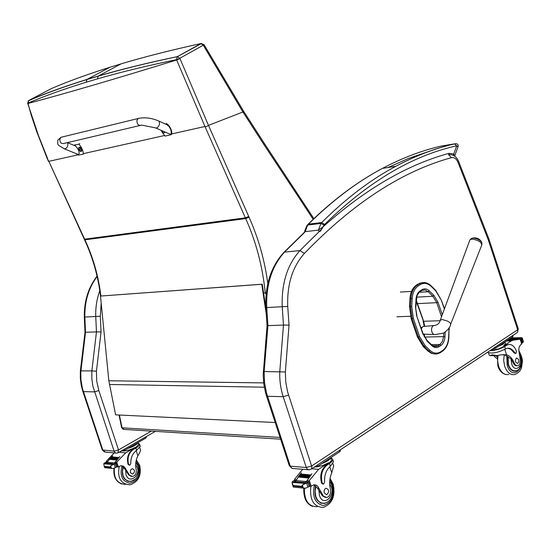 <?xml version="1.0" encoding="UTF-8"?>
<svg xmlns="http://www.w3.org/2000/svg" width="551" height="551" viewBox="0 0 551 551"><rect width="100%" height="100%" fill="white"/><g stroke="black" fill="none" stroke-linecap="round" stroke-linejoin="round"><path stroke-width="0.83" d="M136.93 120.449C136.972 124.436 138.563 125.993 141.697 125.098C138.563 125.993 136.972 124.436 136.93 120.449L138.149 118.506L136.93 120.449M158.654 120.965L159.122 121.179C151.725 117.942 144.734 117.046 138.149 118.506L61.065 137.268L59.866 139.079C59.866 142.778 61.388 144.197 64.419 143.343L139.83 125.538M73.924 145.333L78.91 144.128L81.355 147.392L82.96 151.16L83.428 154.053L78.655 155.1L76.382 153.86M64.894 149.059L78.49 154.562L79.206 153.33L78.738 150.705L76.672 147.055L74.888 145.739M83.428 154.053L84.275 153.433L164.487 135.525M78.91 144.128L79.771 143.646M165.507 124.065L165.906 123.982C169.343 123.41 174.026 134.155 170.631 134.85L165.018 136.083L162.152 132.247M156.009 128.087L170.252 134.299L171.079 133.714L171.34 132.288L170.596 129.196L168.813 126.207L166.664 124.588M171.513 134.327L172.284 133.783L204.951 126.496L206.453 126.585L208.478 125.387L179.833 58.275L176.527 59.653L204.951 126.496M79.144 147.523L79.654 147.165C81.837 148.226 82.45 149.596 81.493 151.284M79.158 147.523C81.823 149.397 82.12 150.637 80.053 151.243L78.655 147.985L79.158 147.523M78.566 148.556L78.821 147.716M79.95 150.905L80.129 149.521L79.626 149.665L78.958 148.736L78.938 150.079L80.04 150.802M79.785 149.955L80.171 149.686L79.785 149.955M79.626 149.665L78.938 150.079M79.647 149.693L80.136 149.603M165.031 132.13L164.439 132.743M164.57 131.923L164.067 132.881L162.986 132.832L161.202 130.415M161.815 130.69L161.615 131.448L162.759 132.336L162.924 131.186M162.345 130.966L161.615 131.448M203.388 45.382L204.028 44.672L203.388 45.382L242.901 111.984M204.139 44.865L243.9 111.763M100.895 295.997C98.471 276.203 93.167 257.517 84.971 239.94L48.846 161.34L84.585 239.871C92.788 257.489 98.106 276.216 100.53 296.052M77.698 154.9L48.846 161.34L47.234 158.509L48.488 161.34M47.593 158.523L38.363 135.284L27.626 103.051M51.498 88.532L51.58 88.491C68.276 81.321 87.705 74.247 109.863 67.27L121.847 63.627M51.58 88.491L28.79 100.454L27.922 103.106C44.693 95.964 64.088 89.007 86.121 82.237L97.403 78.889L98.292 76.045L121.241 63.799C144.562 56.843 171.099 50.1 200.86 43.57L203.278 45.189L179.833 58.275L177.394 56.608C147.868 62.766 121.502 69.247 98.292 76.045L87.01 79.427C64.977 86.252 45.568 93.264 28.79 100.454L28.5 100.716M97.403 78.889C120.614 72.153 146.986 65.741 176.527 59.653L177.305 56.663L201.714 43.405M45.223 93.801L44.355 94.255M204.965 126.496L245.367 217.838L248.728 216.453L208.478 125.387L242.915 111.977L244.045 112.005M242.915 111.977L263.97 144.651L264.446 143.584L244.01 111.901M266.229 292.85L263.605 293.132M179.957 58.592L176.657 59.976C115.393 78.924 65.851 93.422 28.018 103.457L31.331 115.462L36.621 131.338L47.234 158.523M280.631 439.168L124.099 429.422L121.626 427.659M266.154 313.443L261.773 284.275L262.262 284.192L265.83 307.968M262.262 284.192L100.482 296.059L108.836 380.775L263.66 382.904M108.836 380.775L115.6 414.848L275.197 422.527M100.482 296.059L261.773 284.275M418.326 283.923L416.494 285.074L417.458 285.012L419.676 283.228L422.948 282.601M411.177 318.781L417.424 337.005L418.395 336.978L412.141 318.747L411.177 318.781L409.496 306.363L410.467 306.315L412.141 318.747L413.34 318.361L411.728 306.425L412.182 298.511C412.671 292.526 414.738 288.283 418.381 285.783L420.213 284.64C423.96 282.511 427.624 283.118 431.213 286.444L435.8 290.969L441.31 300.143L444.361 309.097M412.182 298.511L409.958 298.456L409.496 306.363M425.234 345.849L424.277 346.607L423.299 346.62L427.969 351.07L428.947 351.063C431.915 353.783 435.028 354.63 438.286 353.611L440.635 352.468L440.89 351.662C437.205 353.99 433.547 353.542 429.904 350.305L425.234 345.849L419.593 336.599L413.34 318.361M435.283 354.038L431.509 353.411L427.969 351.07M409.958 298.456C410.481 292.154 412.658 287.691 416.494 285.074M423.299 346.62L417.424 337.005M481.739 242.268L481.684 242.151C479.707 239.706 476.767 238.342 472.841 238.046L471.098 238.59M424.139 326.399L422.954 326.502L421.35 328.63M423.23 334.126L434.105 334.526M421.894 327.418L420.943 327.446M416.157 301.287L417.431 303.539M423.464 321.164L417.079 303.553M423.113 321.178L424.263 326.385M424.056 336.138L424.153 334.305M289.268 465.629L290.294 466.16L266.484 392.911L264.508 382.366L264.143 371.532L263.226 371.636M308.043 469.693L292.643 468.474L291.355 467.861L290.294 466.16L306.287 467.517L307.355 469.238L308.932 469.886L311.48 468.991L311.852 466.725L287.615 391.954L285.755 382.098L285.363 371.973L264.143 371.532L267.944 325.641L267.035 325.737M322.259 228.569L299.951 250.588C287.34 264.638 281.43 283.345 282.215 306.721L266.718 307.534C265.995 284.468 271.932 266.002 284.523 252.124L284.006 252.262C271.113 266.278 265.045 284.722 265.809 307.582L266.718 307.534L267.944 325.641L283.483 325.069L279.777 371.594C279.481 380.286 280.617 388.648 283.207 396.686L306.287 467.517L311.632 465.967M285.363 371.973L289.041 325.104L283.483 325.069L282.215 306.721L287.732 306.452C286.968 284.399 292.519 266.732 304.379 253.439L299.951 250.588L284.523 252.124L304.744 232.253M115.676 453.018L105.758 452.157L102.865 450.236L82.526 388.779L80.949 379.935L80.777 372.366L85.515 332.294L85.012 332.349M97.059 276.161C88.298 287.643 84.055 301.287 84.31 317.094L84.826 317.059L85.515 332.294L96.466 331.895L91.852 370.892L80.356 370.885L80.315 378.379L81.314 385.748L82.836 391.417L83.38 391.603L94.407 391.885L98.822 390.563L96.701 381.078L96.439 371.209L91.852 370.892L91.831 378.551L92.85 386.093L114.098 451.186L118.506 449.892L98.822 390.563M96.439 371.209L101.053 331.922L96.466 331.895L95.743 316.488L100.303 316.267L101.17 303.091M102.286 449.94L114.098 451.186L115.049 452.64L116.495 453.191L117.976 452.853L118.506 449.892M325.434 497.477L322.383 495.824L326.901 497.505C329.849 496.258 331.013 493.538 330.414 489.329C329.099 483.564 329.546 478.048 331.75 472.779L333.692 465.994L332.997 463.859M331.061 457.909L332.604 459.1C332.997 460.326 331.95 461.793 329.47 463.501L327.019 465.134C321.984 469.39 320.4 475.41 322.273 483.186L323.568 484.136L324.608 482.159C324.243 475.217 326.164 469.913 330.366 466.256L329.47 463.501M332.652 459.258L333.486 461.814L330.366 466.256M302.754 469.232L294.695 479.115L294.792 480.748M296.121 480.465L298.332 476.822M298.656 476.374L299.248 475.568M299.565 475.148L300.178 474.377M300.495 473.977L301.431 472.868L300.667 473.991M293.146 482.27L292.016 482.159L293.504 480.754L295.784 480.975L298.373 477.014M298.821 476.388L299.276 475.768M299.737 475.169L300.199 474.569M296.059 480.568L306.349 481.567L311.894 473.805L306.976 480.837L308.891 481.023L318.602 469.362L328.492 462.771L328.713 463.439L326.261 465.072L327.019 465.134M311.749 468.777L318.602 469.362M298.594 476.367L298.387 477.049L308.608 478.006L309.049 477.393L298.594 476.367L308.725 477.359M299.51 475.148L299.289 475.802L309.517 476.746L309.958 476.154L299.51 475.148L309.641 476.126M300.44 473.97L300.212 474.604L310.433 475.541L310.888 474.969L300.44 473.97L310.571 474.941M292.016 482.159L293.146 485.486L301.803 486.368L302.327 485.142L303.236 487.931L305.275 488.289L309.758 486.292L309.999 485.679L308.904 482.325L306.542 482.022M306.349 481.567L306.08 481.973L308.408 482.201L306.68 483.337L303.801 483.317L305.64 483.461M302.327 485.142L305.399 483.475M293.146 485.486L293.325 487.098L303.794 488.138C303.443 497.911 306.377 503.986 312.617 506.376M303.236 487.931L301.803 486.368M330.951 457.578L331.461 460.705L328.713 463.439M322.996 484.081L321.515 483.11C319.649 475.341 321.226 469.328 326.261 465.072M303.856 483.055L304.593 483.131L304.848 482.586L305.171 482.821L304.593 483.131M324.532 461.841L328.258 459.369M294.365 482.063L294.778 481.602M303.959 483.289L293.139 482.518L293.545 481.98M310.433 475.541L310.661 474.9M309.517 476.746L309.731 476.085M308.608 478.006L308.815 477.318M293.504 480.754L293.965 480.796M303.353 483.523L303.801 483.317M323.32 495.921L318.864 488.248C317.679 485.617 315.964 484.487 313.719 484.859L311.115 486.251L309.91 486.202M313.918 484.818L317.452 488.103L318.864 488.248M308.891 481.023L308.099 482.035M306.749 481.905L306.976 480.837M316.57 466.952L322.858 465.485L328.492 462.771M322.108 463.453C326.86 461.69 329.712 459.796 330.662 457.771M315.751 466.125L340.125 449.953M313.843 467.386L317.713 466.373L339.753 451.73L340.428 450.787L340.153 449.94M321.336 503.345L322.411 503.18M327.563 501.961L324.484 503.476C316.57 502.794 313.602 496.954 315.565 485.968M322.383 495.824L317.452 488.103M321.46 502.953L320.324 502.946M324.27 492.945L326.702 494.764C329.477 491.891 329.271 489.708 326.082 488.214C324.394 488.985 323.788 490.562 324.27 492.945M496.933 358.611L493.579 355.65M489.171 355.085L489.922 355.677L492.312 354.81L496.844 355.622L501.073 354.81L506.507 354.748C509.833 355.808 512.423 358.598 514.283 363.123L513.339 363.123L514.352 364.817L515.695 365.733L516.838 365.781M519.91 355.994C524.779 364.907 514.848 374.336 511.631 363.743L511.121 358.997L504.482 354.768L503.132 354.534M497.133 356.724L495.569 355.629M487.387 352.289C491.526 353.88 497.374 352.86 504.923 349.231L506.5 348.473C509.744 347.633 512.568 349.141 514.978 352.984L515.901 353.48L516.487 351.469C514.496 346.124 511.617 343.845 507.843 344.623L502.994 347.474L498.71 349.203L493.937 350.374L489.736 350.732M505.019 341.944L505.501 343.466L503.704 345.938L511.211 340.931L513.167 340.187L520.426 339.202L521.845 343.542L520.688 344.836C518.987 346.483 518.463 348.886 519.104 352.061L520.33 360.45L519.793 363.88L518.546 365.444L517.038 365.816L515.337 364.858L514.283 363.123M518.043 339.223L513.071 339.664L516.941 339.223M511.211 340.931L506.403 341.021M509.31 339.092L515.337 339.278M509.2 339.168L515.061 339.044L515.343 339.306L514.4 339.368M509.028 339.278L514.42 339.416L508.552 339.595M522.238 337.935L523.45 341.765L522.493 342.818L521.556 342.612M506.527 345.263L498.476 348.976L490.314 350.346M505.77 345.277L508.855 344.409M515.55 353.487L514.214 352.991L510.77 349.244L507.733 348.225M515.888 365.747L516.693 365.747M521.48 339.23L520.481 339.251L521.921 339.12L522.94 342.323M521.921 339.12L522.293 338.176L520.585 338.211L520.695 337.667L520.578 338.224L510.295 338.438M519.841 339.01L519.986 338.521L519.841 339.01L516.225 339.079M500.26 345.105L503.125 343.197M521.453 339.237L522.224 342.605M522.293 338.176L521.997 337.729M498.4 346.345L503.125 344.127L504.978 341.971M492.222 349.086L495.686 348.142L512.623 336.895L513.05 336.31L512.781 335.456L494.04 347.881M514.117 370.844L513.47 371.071M507.74 356.525L508.118 364.796C509.902 369.59 512.478 371.67 515.839 371.043L517.637 370.052M511.121 358.997L513.339 363.123M513.553 370.72L512.843 370.857M518.691 359.569L516.618 357.902C514.717 360.43 515.033 362.269 517.568 363.433L518.739 361.993L518.691 359.569M131.462 476.429L128.755 475.01L132.722 476.443C135.505 475.437 136.669 473.171 136.214 469.645C135.14 464.817 135.698 460.202 137.902 455.815C139.761 452.736 140.622 450.739 140.471 449.816L139.809 447.818M138.315 443.286L139.534 444.03C139.83 445.043 138.597 446.372 135.835 448.018L133.5 449.368C128.686 452.881 127.047 457.902 128.597 464.41L129.781 465.223L130.807 463.584C130.642 457.778 132.577 453.356 136.6 450.332L135.835 448.018M139.575 444.147L140.291 446.303L136.6 450.332M114.236 452.894L106.481 461.097L106.384 462.447M107.342 462.124L109.435 459.224M109.787 458.797L110.317 458.184M110.668 457.785L111.212 457.192M111.564 456.807L112.583 455.897L111.688 456.82M104.463 463.673L103.774 463.605L105.358 462.461L106.963 462.62L109.47 459.334M109.911 458.811L110.345 458.301M110.785 457.791L111.233 457.309M107.231 462.282L114.456 462.985L119.822 456.552L115.014 462.372L116.357 462.503L125.697 452.846L135.119 447.412L135.305 447.977L132.97 449.32L133.5 449.368M118.988 452.275L125.697 452.846M109.683 458.79L109.477 459.355L116.66 460.03L117.081 459.52L109.897 458.852M110.572 457.778L110.352 458.322L117.535 458.983L117.756 458.432L110.779 457.833M111.46 456.8L111.24 457.33L118.424 457.984L118.864 457.516L111.674 456.862M103.774 463.605L104.208 466.346L110.29 466.966L110.661 465.932L111.44 468.267L113.1 468.564L116.977 466.911L117.218 466.394L116.282 463.584L114.484 463.239M114.456 462.985L114.195 463.322L115.827 463.481L114.25 464.417L112.046 464.424L113.361 464.521M110.661 465.932L113.162 464.534M104.208 466.346L104.731 467.703L111.887 468.44M111.44 468.267L110.29 466.966M138.067 442.549L138.666 444.354L135.305 447.977M129.244 465.168L128.066 464.362C126.516 457.853 128.149 452.839 132.97 449.32M111.874 464.128L104.704 463.425L104.456 463.88L112.177 464.403M112.101 464.204L113.038 463.825L113.334 464.018L112.783 464.273M129.299 447.598L136.386 443.514M105.606 463.515L106.006 463.136M118.424 457.984L118.651 457.454M117.535 458.983L117.756 458.432M116.66 460.03L116.867 459.458M111.626 464.589L112.046 464.424M129.416 475.086L125.029 467.792L123.5 466.242L121.151 465.691L118.004 466.972L117.149 466.8M121.165 465.691L124.464 468.529L125.456 468.632M116.357 462.503L115.724 463.357M114.78 463.267L115.014 462.372M122.983 450.98C126.537 451.007 130.58 449.816 135.119 447.412M127.736 448.493C133.383 446.703 136.786 444.747 137.929 442.625M122.687 450.146L146.118 436.681M120.979 451.131L124.581 450.312L145.588 438.217L146.394 437.356L146.16 436.661M128.287 481.402L129.575 481.264M135.091 479.246L130.973 481.478C123.665 480.858 121.02 475.995 123.038 466.897M135.766 463.088L136.49 463.963M128.755 475.01L124.464 468.529M128.39 481.078L127.04 480.968M130.367 472.606L132.598 474.149C135.27 471.78 135.133 469.948 132.185 468.667L130.525 470.12L130.367 472.606M449.258 154.576L449.079 153.323L448.872 154.624C453.411 154.418 456.689 156.753 458.701 161.629L488.833 238.817L488.227 239.733L488.448 240.346L489.116 239.609L488.833 238.817M320.296 231.392L323.038 226.847L318.45 230.118L305.206 231.647L304.662 231.268M306.921 225.6L304.724 230.91M324.608 224.443C367.972 181.926 412.003 155.719 456.703 145.815L454.492 143.852C435.028 148.315 415.461 155.788 395.79 166.278C370.575 179.716 345.87 198.477 321.681 222.549L320.916 223.444L324.036 225.111L324.608 224.443L321.681 222.549L308.443 224.154L307.672 224.677M458.115 146.525C458.446 144.328 457.344 143.432 454.83 143.839C435.249 148.295 415.571 155.775 395.79 166.278L382.504 168.379C357.165 181.747 332.37 200.364 308.112 224.243L307.224 225.194L308.443 224.154C332.611 200.316 357.296 181.72 382.504 168.379C402.161 157.972 421.715 150.547 441.165 146.091L454.492 143.852M454.637 156.133L453.797 153.97L456.703 145.815L458.019 146.759L454.933 155.444M324.036 225.111L323.038 226.847C365.099 189.248 407.113 164.735 449.079 153.323L453.797 153.97L453.335 155.354M74.213 145.216L75.074 144.734M62.876 136.827L61.065 137.268L57.759 140.174C58 145.567 56.216 143.969 64.536 148.908C67.27 148.123 68.296 146.043 67.621 142.675L67.518 142.606M165.803 123.996L166.684 123.486M167.428 124.932L159.122 121.179L159.57 124.003C158.509 127.088 157.166 128.383 155.534 127.88L141.697 125.098M80.949 151.491L81.114 151.477C82.154 149.844 81.569 148.467 79.337 147.344L79.654 147.165M79.027 149.796L79.434 149.617M79.124 150.106L79.812 149.617M163.785 132.977L164.783 132.02M161.76 131.124L162.228 130.911M161.856 131.462L162.497 130.993M84.282 239.23L245.367 217.838L245.705 218.595L84.585 239.871M86.121 82.237L87.01 79.427L109.863 67.27M204.028 44.672L200.943 43.557L177.305 56.663C147.73 62.848 121.316 69.364 98.05 76.203L86.762 79.592C64.66 86.466 45.196 93.525 28.356 100.778L27.729 103.416M267.82 283.51C264.638 260.134 258.385 238.025 249.052 217.19L245.705 218.595C256.132 241.896 262.648 266.705 265.251 293.029L266.092 294.165M249.052 217.19L248.728 216.453M299.221 196.294L298.842 197.485L313.154 219.326M298.243 194.834L297.843 195.991L298.842 197.485M263.97 144.651L297.843 195.991M280.066 437.432L122.026 427.824L119.409 415.034M313.636 218.299L314.325 218.21M109.422 384.481L264.308 387.201M443.769 333.045L443.583 336.62L444.967 336.744L445.194 332.212M442.281 314.731L438.024 302.265L436.723 302.678L441.53 316.763M424.525 337.06L443.583 336.62L442.481 341.31L439.946 344.485L440.979 345.374C443.348 343.597 444.678 340.718 444.967 336.744M438.024 302.265L433.912 295.426L432.859 296.266L436.723 302.678L417.603 303.622L416.205 300.488M431.419 344.63L439.946 344.485L438.141 345.711L439.175 346.607L440.979 345.374M433.912 295.426L429.305 290.9L428.251 291.748L432.859 296.266L416.59 297.147M432.81 345.801L438.141 345.711L436.902 346.345L434.353 346.489M431.75 344.947L431.839 345.677C434.264 347.846 436.709 348.149 439.175 346.607M429.305 290.9C426.901 288.683 424.442 288.29 421.942 289.723L421.625 290.659L420.055 291.651M421.887 290.494L424.945 289.95L428.251 291.748L419.221 292.271M427.094 340.49L427.183 341.221L431.839 345.677M421.942 289.723L420.117 290.88L416.9 296.025L415.805 307.437M434.009 346.386L436.902 346.345L434.381 346.496L431.819 345.016L427.163 340.559L423.209 334.064L427.183 341.221M420.117 290.88C417.686 292.56 416.315 295.391 415.991 299.386L416.26 299.517M423.209 334.064L416.714 316.012L422.996 334.347M415.991 299.386L415.537 307.334L416.928 315.737M415.537 307.334L416.714 316.012M449.065 327.852L448.624 337.556C448.197 343.473 446.22 347.764 442.687 350.422L440.89 351.662M424.711 326.344L423.664 321.316L417.444 303.58L423.499 321.267L440.063 320.73M424.36 336.751L424.497 334.25M444.499 308.725L441.31 300.143M435.738 290.363L441.303 300.137M431.151 285.838L435.793 290.418L435.8 290.969M417.548 303.456L416.191 300.708M423.602 321.137L424.559 326.357M429.904 350.305L428.947 351.063L424.277 346.607L418.395 336.978L419.593 336.599M440.848 352.323L442.432 351.228L442.687 350.422M442.646 351.083C446.365 348.191 448.438 343.714 448.851 337.653L448.624 337.556M448.851 337.639L449.024 329.808M411.728 306.425L410.467 306.315L410.929 298.408C411.445 292.099 413.622 287.636 417.458 285.012L418.381 285.783M425.379 282.691L420.64 283.166C424.401 281.85 427.92 282.759 431.199 285.893L431.213 286.444M420.213 284.64L419.29 283.861L420.64 283.166L419.676 283.228M396.885 316.797L410.426 316.26M411.521 291.383L400.37 292.044M469.7 240.422L440.366 319.917C439.588 323.437 437.322 325.317 433.554 325.572L433.554 325.572C431.461 327.06 430.992 329.408 432.149 332.618L433.382 334.14L434.656 334.643L443.7 333.079C448.149 329.774 450.422 326.943 450.532 324.587C451.049 323.685 450.057 322.528 447.57 321.116L442.06 319.463L440.201 320.365M422.954 326.502L434.959 325.455M472.606 238.06L469.92 239.823L471.959 239.093C478.296 240.036 481.553 242.054 481.719 245.14L450.704 324.133M288.552 395.101L283.207 396.686L267.49 396.286L266.512 395.928L265.527 392.608L263.798 383.999L263.171 375.148L267.042 325.71L265.809 307.582M304.675 232.026L283.393 252.895M449.265 154.514L448.9 154.549M289.041 325.104L287.732 306.452M304.379 253.439C353.046 203.112 402.085 171.182 451.496 157.648L448.535 154.679M451.496 157.648C454.224 157.159 456.407 158.75 458.046 162.428L458.701 161.629M458.046 162.428L488.227 239.733M488.448 240.346L517.664 329.732L518.284 328.857L517.348 332.432M517.664 329.732L517.768 331.578L516.948 332.783L311.535 468.922M517.651 329.794L311.687 465.994M99.807 290.673C96.838 298.842 95.481 307.444 95.743 316.488L84.826 317.059C84.572 301.383 88.67 287.849 97.128 276.457M151.346 431.116L118.555 449.912M101.053 331.922L100.303 316.267M294.468 479.632L296.342 479.811M306.68 483.337L307.919 487.132M293.325 486.037L301.982 486.919M292.409 484.15L293.311 486.912M321.515 483.11L322.273 483.186M292.064 482.125L293.153 482.228M307.933 482.738L309.152 486.485M309.304 480.513L311.163 486.216M329.78 466.738L331.75 472.779M339.753 451.73L339.43 450.752M317.713 466.373L317.39 465.375M329.849 479.907L332.611 484.908C334.602 496.279 331.482 503.159 323.237 505.556C314.979 503.449 312.024 496.609 314.373 485.032M317.238 506.713C308.532 506.72 304.235 500.563 304.352 488.255M305.461 483.441L306.239 481.553M330.056 478.447L333.155 484.102C335.649 495.893 332.37 503.662 323.327 507.423C313.677 507.003 309.517 499.977 310.833 486.354M329.691 484.212C337.536 493.338 323.726 508.725 319.442 495.487L318.912 490.362M329.684 482.063C332.212 484.109 333.086 488.358 332.315 494.805C330.951 499.674 328.389 502.443 324.629 503.111C320.648 503.648 317.72 501.451 315.847 496.513L315.082 491.464L315.909 486.375M505.425 348.941L504.654 346.517M520.165 339.189L521.714 344.079M514.978 352.984L514.214 352.991M522.334 338.638L523.367 341.875M521.315 339.733L520.64 339.74M503.704 345.938L503.889 346.531M504.778 349.32L506.507 354.748M512.623 336.895L512.347 336.027M495.686 348.142L495.404 347.268M506.755 355.808L507.175 365.444C512.726 383.028 528.45 364.907 519.09 351.979M504.255 354.706L503.669 360.416L504.654 366.181C507.03 372.552 510.453 375.327 514.93 374.508C519.056 372.586 521.336 369.852 521.763 366.291C521.949 362.048 524.242 361.187 518.849 350.56M498.008 355.409L497.587 360.795L498.552 366.188C500.914 372.531 504.337 375.293 508.814 374.473M519.545 353.969C523.002 355.801 521.928 370.74 515.963 370.72C512.705 371.333 510.212 369.315 508.483 364.666L508.077 356.814M106.233 461.531L107.548 461.655M114.25 464.417L115.304 467.592M104.366 466.807L110.441 467.427M128.066 464.362L128.597 464.41M103.836 463.584L104.476 463.646M115.366 463.921L116.406 467.062M116.736 462.082L118.327 466.855M136.18 450.628L137.902 455.815M145.588 438.217L145.312 437.391M124.581 450.312L124.306 449.471M121.619 451.186L121.495 450.828M136.021 461.263L139.059 466.036C140.622 475.547 137.536 481.271 129.781 483.206C122.143 481.402 119.539 475.678 121.978 466.043M125.49 484.357C117.335 483.923 113.63 478.523 114.381 468.178M136.324 459.913L139.706 465.306C141.683 475.251 138.487 481.753 130.119 484.804C120.827 484.191 117.198 478.041 119.223 466.36M135.67 465.154C143.212 472.613 129.795 486.03 126.021 474.7L125.662 470.423M135.753 463.177C140.636 465.988 139.389 480.32 131.076 481.175C127.343 481.581 124.671 479.714 123.052 475.568L122.467 471.415L123.314 467.227M305.206 231.647L307.678 225.042L320.916 223.444L318.45 230.118L319.029 231.572M428.21 151.683L408.188 158.53L388.104 167.49M67.477 142.619L75.459 145.981M166.788 123.465L165.906 123.982M80.728 151.504L81.114 151.477M163.516 132.991L163.964 132.97M264.446 143.584L313.863 218.657M119.037 415.013L121.633 427.693L123.286 429.394M424.346 334.285L424.222 336.482M449.251 329.897L449.285 327.439M472.593 238.066C476.574 237.336 479.604 238.7 481.684 242.151L481.953 244.603M292.154 468.35L289.289 465.685L266.512 395.928M489.123 239.623L518.284 328.857M82.836 391.417L102.3 449.981L104.566 452.095M80.363 370.878L85.012 332.336M84.31 317.094L85.006 332.336M118.444 452.585L155.361 431.364M306.136 483.427L303.938 483.206M293.187 482.153L292.182 482.049M304.848 482.586L294.627 481.588M303.608 482.972L293.394 481.967M295.873 480.851L293.669 480.637M293.325 487.098L292.154 483.502M322.232 503.221L324.484 503.476M304.958 483.392L305.771 481.512M490.404 355.677L495.652 355.629M507.499 340.298L513.167 340.187M507.085 344.63L507.843 344.623M520.268 339.196L521.804 339.161M509.854 338.734L519.986 338.521M511.149 337.873L520.695 337.667M520.895 337.749L522.134 337.722M521.625 342.832L522.41 342.818M488.462 352.854L489.185 355.126M515.839 371.043L513.58 371.037M505.79 374.535C501.906 373.399 499.261 370.541 497.849 365.954L497.367 355.533M113.788 464.493L112.177 464.335M104.511 463.577L103.994 463.529M113.038 463.825L105.868 463.122M107.052 462.516L105.516 462.365M117.439 466.917L117.053 466.876M129.389 481.298L130.973 481.478M121.557 483.978C115.634 481.333 113.134 476.119 114.043 468.343"/></g></svg>

